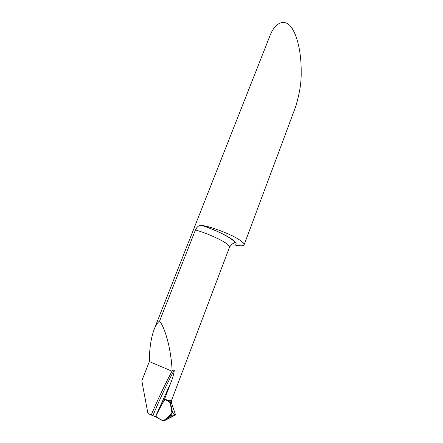 <?xml version="1.0" encoding="UTF-8"?>
<svg xmlns="http://www.w3.org/2000/svg" width="443" height="443" viewBox="0 0 443 443"><rect width="100%" height="100%" fill="white"/><g stroke="black" fill="none" stroke-linecap="round" stroke-linejoin="round"><path stroke-width="0.66" d="M174.127 370.099L174.304 370.359C173.728 374.54 172.548 378.704 170.776 382.846L155.454 416.669L164.486 399.348L171.668 401.502L170.621 400.738L164.486 399.348L155.454 416.669L152.874 415.661C159.452 399.946 166.535 384.762 174.127 370.099L172.554 370.115L172.122 371.234C171.458 351.626 165.809 329.138 159.596 321.02C157.586 322.554 155.775 325.334 154.153 329.359C151.002 337.959 149.396 348.702 149.341 361.577L141.81 380.803L147.94 413.54L152.874 415.661M170.776 382.846L164.486 399.348L170.073 402.111L171.928 412.588L175.35 414.93L170.932 415.229L171.928 412.588M159.596 321.02L195.457 229.928C197.168 226.456 199.289 224.944 201.814 225.382L202.196 225.432C211.721 226.921 229.673 233.721 238.301 239.115C242.531 241.734 244.464 243.644 244.093 244.846C243.451 246.064 240.444 246.136 235.083 245.073L230.98 245.018M154.153 329.359L269.621 36.631C275.064 21.552 286.195 17.233 293.006 29.891C299.767 42.24 301.351 60.514 301.19 72.004C301.434 82.542 299.512 94.32 295.431 107.344L244.093 244.846M149.341 361.577L172.122 371.234M151.157 415.196C157.592 399.968 164.536 385.299 171.989 371.179M171.618 415.39L163.295 420.8L164.215 420.8L175.6 414.947L171.225 402.266C172.094 402.283 172.244 402.028 171.668 401.502L164.486 399.348M172.609 412.749L170.35 402.183L171.225 402.266M170.35 402.183L170.073 402.111M163.295 420.8L170.932 415.229M155.454 416.669L163.018 420.739C166.712 418.868 169.675 416.127 171.912 412.516L170.356 403.684C169.093 401.834 167.46 400.55 165.444 399.824C162.094 402.189 159.22 410.08 156.108 415.412C157.392 417.732 159.696 419.51 163.018 420.739M164.215 420.8L165.04 420.125M202.196 225.432C212.856 229.12 221.805 233.107 229.059 237.382C235.665 241.501 237.675 244.065 235.083 245.073M171.236 401.153L229.491 247.227C229.834 246.086 227.813 244.204 223.438 241.573C215.442 237.033 206.117 233.151 195.457 229.928M201.814 225.382C212.529 229.048 221.506 233.035 228.743 237.343C235.089 241.396 234.845 242.609 234.569 242.725L233.544 243.467C232.68 243.406 231.329 244.658 229.491 247.227M163.694 420.844L175.035 414.991"/></g></svg>

